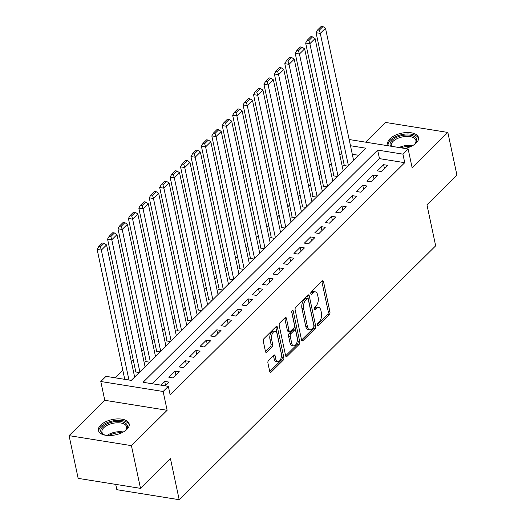 <?xml version="1.0" encoding="UTF-8"?>
<svg xmlns="http://www.w3.org/2000/svg" width="526" height="526" viewBox="0 0 526 526"><rect width="100%" height="100%" fill="white"/><g stroke="black" fill="none" stroke-linecap="round" stroke-linejoin="round"><path stroke-width="0.79" d="M317.434 324.864A1.387 0.736 99.1 0 0 317.934 325.522A1.387 0.736 99.1 0 0 318.401 325.324L329.276 314.561A1.979 1.052 99.1 0 0 329.94 311.872L323.523 281.68A1.979 1.052 99.1 0 0 322.813 280.746A1.979 1.052 99.1 0 0 322.149 281.015L311.274 291.779A1.387 0.736 99.1 0 0 310.807 293.666A1.387 0.736 99.1 0 0 311.3 294.323A1.387 0.736 99.1 0 0 311.773 294.126L313.18 292.739A6.325 3.36 99.1 0 1 315.324 291.858A6.325 3.36 99.1 0 1 317.592 294.862L318.131 297.381A6.325 3.36 99.1 0 1 315.995 305.987L314.587 307.381A1.387 0.736 99.1 0 0 314.121 309.262A1.387 0.736 99.1 0 0 314.62 309.919A1.387 0.736 99.1 0 0 315.087 309.729L316.494 308.335A6.325 3.36 99.1 0 1 318.638 307.454A6.325 3.36 99.1 0 1 320.913 310.458L321.445 312.977A6.325 3.36 99.1 0 1 319.308 321.583L317.901 322.977A1.387 0.736 99.1 0 0 317.434 324.864M126.944 429.334A15.714 7.824 -12 0 0 129.172 423.956A15.714 7.824 -12 0 0 117.239 418.926A15.714 7.824 -12 0 0 100.657 425.12A15.714 7.824 -12 0 0 98.434 430.492A15.714 7.824 -12 0 0 110.361 435.521A15.714 7.824 -12 0 0 126.944 429.334M404.921 148.464A15.714 7.824 -12 0 0 416.263 142.954A15.714 7.824 -12 0 0 418.486 137.582A15.714 7.824 -12 0 0 406.559 132.552A15.714 7.824 -12 0 0 389.976 138.739A15.714 7.824 -12 0 0 387.747 144.117A15.714 7.824 -12 0 0 388.582 145.84M268.582 360.323A1.979 1.052 99.1 0 0 267.918 363.019L269.72 371.488A1.979 1.052 99.1 0 0 270.43 372.428A1.979 1.052 99.1 0 0 271.1 372.152L283.172 360.198A1.979 1.052 99.1 0 0 283.843 357.509L277.426 327.317A1.979 1.052 99.1 0 0 276.715 326.376A1.979 1.052 99.1 0 0 276.045 326.653L263.967 338.606A1.979 1.052 99.1 0 0 263.302 341.295L265.472 351.526A1.979 1.052 99.1 0 0 266.182 352.466A1.979 1.052 99.1 0 0 266.853 352.19L272.021 347.075A1.979 1.052 99.1 0 0 272.692 344.385L271.613 339.309A5.286 2.808 99.1 0 1 272.258 333.832A5.286 2.808 99.1 0 1 275.183 331.38A5.286 2.808 99.1 0 1 277.084 333.892L281.311 353.768A5.286 2.808 99.1 0 1 280.667 359.245A5.286 2.808 99.1 0 1 277.735 361.697A5.286 2.808 99.1 0 1 275.834 359.186L275.131 355.872A1.979 1.052 99.1 0 0 274.421 354.938A1.979 1.052 99.1 0 0 273.75 355.208L268.582 360.323M140.501 488.358L78.157 478.364L69.077 435.64L131.421 445.64L140.501 488.358L170.47 458.692L179.188 499.7L435.666 245.833L426.948 204.818L456.923 175.151L447.843 132.434L412.134 167.774L408.143 148.976L402.929 154.138L404.744 162.685L170.161 394.881L168.346 386.334L163.132 391.495L100.788 381.501L106.002 376.34L131.276 380.39L365.859 148.194L350.48 145.728M131.421 445.64L167.13 410.293L163.132 391.495M301.543 339.98A1.979 1.052 99.1 0 0 302.253 340.92A1.979 1.052 99.1 0 0 302.923 340.644L315.002 328.697A1.979 1.052 99.1 0 0 315.666 326.002L309.249 295.816A1.979 1.052 99.1 0 0 308.538 294.876A1.979 1.052 99.1 0 0 307.868 295.152L295.796 307.099A1.979 1.052 99.1 0 0 295.125 309.794L301.543 339.98M299.084 344.445L287.012 356.398A1.979 1.052 99.1 0 1 286.341 356.674A1.979 1.052 99.1 0 1 285.631 355.734L279.214 325.541A1.979 1.052 99.1 0 1 279.878 322.852L285.046 317.737A1.979 1.052 99.1 0 1 285.717 317.461A1.979 1.052 99.1 0 1 286.427 318.401L289.03 330.644A1.979 1.052 99.1 0 0 289.741 331.584A1.979 1.052 99.1 0 0 290.411 331.308L293.837 327.915A1.979 1.052 99.1 0 0 294.507 325.226L291.798 312.477A1.387 0.736 99.1 0 1 291.963 311.044A1.387 0.736 99.1 0 1 292.732 310.406A1.387 0.736 99.1 0 1 293.232 311.063L299.754 341.755A1.979 1.052 99.1 0 1 299.084 344.445L297.4 344.175L285.651 355.813M447.843 132.434L385.499 122.433L365.577 142.151M135.675 371.363L135.149 371.875L139.219 372.533M146.096 361.04L145.577 361.559L149.647 362.21M156.524 350.724L156.005 351.237L160.068 351.894M166.952 340.401L166.426 340.92L170.496 341.571M177.374 330.085L176.854 330.598L180.924 331.248M187.802 319.762L187.282 320.281L191.346 320.932M198.23 309.446L197.704 309.959L201.774 310.61M208.651 299.123L208.132 299.636L212.202 300.293M219.079 288.8L218.56 289.32L222.623 289.971M229.507 278.484L228.981 278.997L233.051 279.654M239.928 268.161L239.409 268.681L243.479 269.332M250.356 257.845L249.837 258.358L253.9 259.009M260.784 247.522L260.265 248.042L264.328 248.693M271.212 237.206L270.686 237.719L274.756 238.37M281.634 226.884L281.114 227.403L285.184 228.054M292.061 216.567L291.542 217.08L295.605 217.731M302.489 206.245L301.963 206.757L306.033 207.415M312.911 195.922L312.391 196.441L316.461 197.092M323.339 185.606L322.819 186.119L326.883 186.769M333.767 175.283L333.241 175.802L337.311 176.453M381.58 171.561L387.833 165.368L383.625 164.691L377.366 170.884L381.58 171.561M371.152 181.878L377.412 175.691L373.197 175.013L366.944 181.207L371.152 181.878M360.731 192.2L366.984 186.007L362.769 185.33L356.516 191.523L360.731 192.2M350.303 202.523L356.556 196.329L352.348 195.652L346.088 201.846L350.303 202.523M339.875 212.839L346.134 206.646L341.92 205.975L335.667 212.162L339.875 212.839M329.454 223.162L335.706 216.968L331.492 216.291L325.239 222.485L329.454 223.162M319.026 233.478L325.278 227.285L321.07 226.614L314.811 232.801L319.026 233.478M308.598 243.801L314.857 237.607L310.642 236.93L304.39 243.124L308.598 243.801M298.176 254.117L304.429 247.93L300.214 247.253L293.962 253.447L298.176 254.117M287.748 264.44L294.001 258.246L289.793 257.569L283.534 263.763L287.748 264.44M277.32 274.756L283.58 268.569L279.365 267.892L273.106 274.085L277.32 274.756M266.892 285.079L273.152 278.885L268.937 278.215L262.684 284.402L266.892 285.079M256.471 295.402L262.724 289.208L258.516 288.531L252.256 294.724L256.471 295.402M246.043 305.718L252.302 299.524L248.088 298.853L241.828 305.041L246.043 305.718M235.615 316.041L241.875 309.847L237.66 309.17L231.407 315.363L235.615 316.041M225.194 326.357L231.447 320.17L227.232 319.492L220.979 325.686L225.194 326.357M214.766 336.679L221.019 330.486L216.811 329.809L210.551 336.002L214.766 336.679M204.338 346.996L210.597 340.809L206.383 340.131L200.13 346.325L204.338 346.996M193.916 357.318L200.169 351.125L195.955 350.454L189.702 356.641L193.916 357.318M183.489 367.641L189.741 361.447L185.533 360.77L179.274 366.964L183.489 367.641M173.061 377.957L179.32 371.764L175.105 371.093L168.853 377.28L173.061 377.957M404.744 162.685L379.47 158.628L152.06 383.724M165.118 385.821L168.892 382.086L164.677 381.409L160.91 385.144M341.722 153.355L339.868 155.19M331.295 163.678L329.447 165.506M320.873 173.994L319.019 175.829M310.445 184.317L308.591 186.151M300.017 194.633L298.17 196.468M289.596 204.956L287.742 206.79M279.168 215.279L277.314 217.106M268.74 225.595L266.892 227.429M258.319 235.918L256.464 237.745M247.891 246.234L246.036 248.068M237.463 256.556L235.615 258.391M227.041 266.873L225.187 268.707M216.613 277.195L214.759 279.03M206.185 287.512L204.338 289.346M195.757 297.834L193.91 299.669M185.336 308.157L183.482 309.985M174.908 318.473L173.054 320.308M164.48 328.796L162.633 330.624M154.059 339.112L152.205 340.947M143.631 349.435L141.777 351.269M133.203 359.751L131.355 361.586M122.782 370.074L114.99 377.78M358.686 155.295L352.295 154.276M344.188 164.967L343.669 165.48L347.739 166.131M353.485 159.858L353.991 159.943M343.057 170.181L343.563 170.26M332.629 180.497L333.142 180.582M322.208 190.82L322.714 190.899M311.78 201.136L312.286 201.221M301.352 211.459L301.865 211.537M290.931 221.781L291.437 221.86M280.503 232.097L281.009 232.183M270.075 242.42L270.588 242.499M259.653 252.736L260.16 252.822M249.225 263.059L249.732 263.138M238.797 273.375L239.31 273.461M228.376 283.698L228.882 283.777M217.948 294.021L218.454 294.1M207.52 304.337L208.026 304.423M197.092 314.66L197.605 314.739M186.671 324.976L187.177 325.061M176.243 335.299L176.749 335.378M165.815 345.615L166.328 345.7M155.394 355.938L155.9 356.017M144.966 366.26L145.472 366.339M134.538 376.577L135.05 376.655M115.72 484.387L116.844 489.699L179.188 499.7M167.13 410.293L104.786 400.299L69.077 435.64M104.786 400.299L100.788 381.501M402.929 154.138L377.655 150.088L143.072 382.284L168.346 386.334M349.159 139.521L408.143 148.976M379.47 158.628L377.655 150.088M383.625 164.691L384.473 168.695M373.197 175.013L374.045 179.018M362.769 185.33L363.624 189.334M352.348 195.652L353.196 199.656M341.92 205.975L342.768 209.973M331.492 216.291L332.347 220.295M321.07 226.614L321.919 230.618M310.642 236.93L311.491 240.934M300.214 247.253L301.069 251.257M289.793 257.569L290.641 261.573M279.365 267.892L280.213 271.896M268.937 278.215L269.792 282.212M258.516 288.531L259.364 292.535M248.088 298.853L248.936 302.851M237.66 309.17L238.515 313.174M227.232 319.492L228.087 323.497M216.811 329.809L217.659 333.813M206.383 340.131L207.231 344.135M195.955 350.454L196.809 354.452M185.533 360.77L186.382 364.774M175.105 371.093L175.954 375.091M164.677 381.409L165.532 385.413M318.638 307.454L316.954 307.184A6.325 3.36 99.1 0 0 314.811 308.065L316.494 308.335M314.081 308.788L314.811 308.065M315.324 291.858L313.634 291.588A6.325 3.36 99.1 0 0 311.491 292.463L313.18 292.739M310.761 293.186L311.491 292.463M317.395 324.384L327.593 314.292A1.979 1.052 99.1 0 0 328.257 311.602L321.84 281.41A1.979 1.052 99.1 0 0 321.827 281.338M301.562 340.059L313.318 328.421A1.979 1.052 99.1 0 0 313.983 325.732L307.565 295.54A1.979 1.052 99.1 0 0 307.546 295.467M313.378 327.461A1.387 0.736 99.1 0 0 313.844 325.574L308.21 299.077A1.387 0.736 99.1 0 0 307.71 298.42A1.387 0.736 99.1 0 0 307.243 298.61L305.757 300.083A6.325 3.36 99.1 0 0 303.627 308.69L307.473 326.804A6.325 3.36 99.1 0 0 309.748 329.809A6.325 3.36 99.1 0 0 311.892 328.928L313.378 327.461M307.71 298.42L306.027 298.15A1.387 0.736 99.1 0 0 305.56 298.341L307.243 298.61M309.748 329.809L308.065 329.539A6.325 3.36 99.1 0 1 305.79 326.534L301.944 308.42A6.325 3.36 99.1 0 1 304.074 299.807L305.56 298.341M289.741 331.584L288.057 331.314A1.979 1.052 99.1 0 1 287.347 330.374L284.744 318.131A1.979 1.052 99.1 0 0 284.724 318.059M291.766 311.826L298.071 341.486L299.754 341.755M291.733 343.353A5.286 2.808 99.1 0 0 293.633 345.865A5.286 2.808 99.1 0 0 296.559 343.412A5.286 2.808 99.1 0 0 297.21 337.935L295.717 330.933A1.979 1.052 99.1 0 0 295.007 329.993A1.979 1.052 99.1 0 0 294.336 330.262L290.911 333.662A1.979 1.052 99.1 0 0 290.24 336.351L291.733 343.353L290.05 343.083A5.286 2.808 99.1 0 0 291.95 345.595L293.633 345.865M295.007 329.993L293.324 329.723A1.979 1.052 99.1 0 0 292.653 329.993L294.336 330.262M290.05 343.083L288.557 336.081A1.979 1.052 99.1 0 1 289.228 333.385L292.653 329.993M297.4 344.175A1.979 1.052 99.1 0 0 298.071 341.486M277.735 361.697L276.051 361.428A5.286 2.808 99.1 0 1 274.151 358.916L273.448 355.602A1.979 1.052 99.1 0 0 273.428 355.53M275.183 331.38L273.5 331.11A5.286 2.808 99.1 0 0 270.574 333.563A5.286 2.808 99.1 0 0 269.923 339.04L271.613 339.309M265.492 351.605L270.338 346.805A1.979 1.052 99.1 0 0 271.002 344.116L269.923 339.04M269.733 371.56L281.489 359.929A1.979 1.052 99.1 0 0 282.153 357.239L275.736 327.047A1.979 1.052 99.1 0 0 275.723 326.968M348.376 165.499L320.288 33.381L325.502 28.22L353.584 160.345M319.335 30.179L322.984 26.57L321.301 26.3L317.651 29.91L319.335 30.179L320.288 33.381L316.08 32.704L344.32 165.585M325.502 28.22L322.984 26.57M317.651 29.91L316.08 32.704M390.562 146.162A13.597 6.772 168 0 1 392.034 140.389A13.597 6.772 168 0 1 410.175 135.208A13.597 6.772 168 0 1 415.106 143.703A13.597 6.772 168 0 1 414.784 144.039A13.597 6.772 168 0 1 413.784 144.92M414.744 144.078A12.591 6.266 -12 0 0 415.908 140.449A12.591 6.266 -12 0 0 406.348 136.418A12.591 6.266 -12 0 0 393.06 141.382A12.591 6.266 -12 0 0 391.278 145.689A12.591 6.266 -12 0 0 391.475 146.307M418.571 138.562A15.609 7.772 -12 0 0 406.42 133.992A15.609 7.772 -12 0 0 390.351 140.12A15.609 7.772 -12 0 0 388.076 145.044M105.706 435.278A13.597 6.772 168 0 1 104.01 434.706A13.597 6.772 168 0 1 102.005 427.559A13.597 6.772 168 0 1 114.497 421.648A13.597 6.772 168 0 1 125.786 430.077A13.597 6.772 168 0 1 124.471 431.294M125.425 430.459A12.591 6.266 -12 0 0 126.588 426.829A12.591 6.266 -12 0 0 114.648 423.016A12.591 6.266 -12 0 0 101.959 432.063A12.591 6.266 -12 0 0 104.496 434.903M129.251 424.942A15.609 7.772 -12 0 0 114.556 420.616A15.609 7.772 -12 0 0 98.756 431.425M337.948 175.822L309.867 43.697L315.074 38.543L343.162 170.661M308.913 40.502L312.562 36.892L310.873 36.623L307.223 40.232L308.913 40.502L309.867 43.697L305.652 43.027L333.898 175.908M315.074 38.543L312.562 36.892M307.223 40.232L305.652 43.027M327.52 186.145L299.439 54.02L304.653 48.859L332.734 180.983M298.485 50.825L302.134 47.208L300.451 46.939L296.802 50.549L298.485 50.825L299.439 54.02L295.224 53.343L323.47 186.224M304.653 48.859L302.134 47.208M296.802 50.549L295.224 53.343M317.093 196.461L289.011 64.343L294.225 59.182L322.306 191.3M288.057 61.141L291.706 57.531L290.023 57.262L286.374 60.871L288.057 61.141L289.011 64.343L284.803 63.666L313.042 196.546M294.225 59.182L291.706 57.531M286.374 60.871L284.803 63.666M306.671 206.784L278.589 74.659L283.797 69.498L311.885 201.622M277.629 71.464L281.279 67.847L279.595 67.578L275.946 71.194L277.629 71.464L278.589 74.659L274.375 73.982L302.621 206.863M283.797 69.498L281.279 67.847M275.946 71.194L274.375 73.982M296.243 217.1L268.161 84.982L273.375 79.82L301.457 211.939M267.208 81.78L270.857 78.17L269.174 77.901L265.525 81.51L267.208 81.78L268.161 84.982L263.947 84.305L292.193 217.185M273.375 79.82L270.857 78.17M265.525 81.51L263.947 84.305M285.815 227.423L257.733 95.298L262.947 90.137L291.029 222.261M256.78 92.103L260.429 88.486L258.746 88.217L255.097 91.833L256.78 92.103L257.733 95.298L253.525 94.621L281.765 227.502M262.947 90.137L260.429 88.486M255.097 91.833L253.525 94.621M275.394 237.739L247.305 105.621L252.519 100.459L280.608 232.584M246.352 102.419L250.001 98.809L248.318 98.54L244.669 102.149L246.352 102.419L247.305 105.621L243.097 104.944L271.344 237.824M252.519 100.459L250.001 98.809M244.669 102.149L243.097 104.944M264.966 248.062L236.884 115.937L242.098 110.782L270.18 242.9M235.931 112.742L239.58 109.132L237.89 108.862L234.241 112.472L235.931 112.742L236.884 115.937L232.67 115.266L260.916 248.147M242.098 110.782L239.58 109.132M234.241 112.472L232.67 115.266M254.538 258.384L226.456 126.26L231.67 121.098L259.752 253.223M225.503 123.064L229.152 119.448L227.469 119.178L223.82 122.788L225.503 123.064L226.456 126.26L222.242 125.582L250.488 258.463M231.67 121.098L229.152 119.448M223.82 122.788L222.242 125.582M244.117 268.701L216.028 136.576L221.242 131.421L249.331 263.539M215.075 133.38L218.724 129.771L217.041 129.501L213.392 133.111L215.075 133.38L216.028 136.576L211.82 135.905L240.066 268.786M221.242 131.421L218.724 129.771M213.392 133.111L211.82 135.905M233.689 279.023L205.607 146.899L210.821 141.737L238.903 273.862M204.653 143.703L208.303 140.087L206.613 139.817L202.964 143.434L204.653 143.703L205.607 146.899L201.392 146.221L229.638 279.102M210.821 141.737L208.303 140.087M202.964 143.434L201.392 146.221M223.261 289.339L195.179 157.221L200.393 152.06L228.475 284.178M194.225 154.019L197.875 150.41L196.191 150.14L192.542 153.75L194.225 154.019L195.179 157.221L190.964 156.544L219.21 289.425M200.393 152.06L197.875 150.41M192.542 153.75L190.964 156.544M212.839 299.662L184.751 167.538L189.965 162.376L218.047 294.501M183.798 164.342L187.447 160.726L185.763 160.456L182.114 164.073L183.798 164.342L184.751 167.538L180.543 166.86L208.783 299.741M189.965 162.376L187.447 160.726M182.114 164.073L180.543 166.86M202.411 309.978L174.33 177.86L179.544 172.699L207.625 304.824M173.376 174.658L177.025 171.049L175.336 170.779L171.686 174.389L173.376 174.658L174.33 177.86L170.115 177.183L198.361 310.064M179.544 172.699L177.025 171.049M171.686 174.389L170.115 177.183M191.983 320.301L163.902 188.176L169.116 183.022L197.197 315.14M162.948 184.981L166.597 181.371L164.914 181.095L161.265 184.711L162.948 184.981L163.902 188.176L159.687 187.506L187.933 320.387M169.116 183.022L166.597 181.371M161.265 184.711L159.687 187.506M181.562 330.617L153.474 198.499L158.688 193.338L186.769 325.462M152.52 195.297L156.169 191.688L154.486 191.418L150.837 195.028L152.52 195.297L153.474 198.499L149.266 197.822L177.505 330.703M158.688 193.338L156.169 191.688M150.837 195.028L149.266 197.822M171.134 340.94L143.052 208.815L148.26 203.661L176.348 335.779M142.099 205.62L145.748 202.01L144.058 201.741L140.409 205.35L142.099 205.62L143.052 208.815L138.838 208.145L167.084 341.026M148.26 203.661L145.748 202.01M140.409 205.35L138.838 208.145M160.706 351.263L132.624 219.138L137.838 213.977L165.92 346.101M131.671 215.943L135.32 212.326L133.637 212.057L129.988 215.673L131.671 215.943L132.624 219.138L128.41 218.461L156.656 351.342M137.838 213.977L135.32 212.326M129.988 215.673L128.41 218.461M150.278 361.579L122.196 229.461L127.41 224.3L155.492 356.418M121.243 226.259L124.892 222.649L123.209 222.38L119.56 225.989L121.243 226.259L122.196 229.461L117.988 228.784L146.228 361.664M127.41 224.3L124.892 222.649M119.56 225.989L117.988 228.784M139.857 371.902L111.775 239.777L116.982 234.616L145.071 366.74M110.815 236.582L114.464 232.965L112.781 232.696L109.132 236.312L110.815 236.582L111.775 239.777L107.56 239.1L135.807 371.981M116.982 234.616L114.464 232.965M109.132 236.312L107.56 239.1M128.962 380.022L101.347 250.1L106.561 244.938L134.643 377.063M100.394 246.898L104.043 243.288L102.36 243.019L98.71 246.628L100.394 246.898L101.347 250.1L97.132 249.423L124.747 379.345M106.561 244.938L104.043 243.288M98.71 246.628L97.132 249.423M317.546 325.186L318.401 325.324M310.919 293.995L311.773 294.126M314.232 309.59L315.087 309.729M321.84 281.41L323.523 281.68M328.257 311.602L329.94 311.872M327.593 314.292L329.276 314.561M307.565 295.54L309.249 295.816M313.983 325.732L315.666 326.002M313.318 328.421L315.002 328.697M301.707 340.453L302.923 340.644M304.074 299.807L305.757 300.083M301.944 308.42L303.627 308.69M305.79 326.534L307.473 326.804M285.789 356.201L287.012 356.398M284.744 318.131L286.427 318.401M287.347 330.374L289.03 330.644M292.055 310.873L293.232 311.063M289.228 333.385L290.911 333.662M288.557 336.081L290.24 336.351M273.448 355.602L275.131 355.872M274.151 358.916L275.834 359.186M271.002 344.116L272.692 344.385M270.338 346.805L272.021 347.075M265.637 351.993L266.853 352.19M275.736 327.047L277.426 327.317M282.153 357.239L283.843 357.509M281.489 359.929L283.172 360.198M269.877 371.954L271.1 372.152M399.083 147.53A12.591 6.266 168 0 1 412.601 145.63M410.977 146.452A12.177 6.062 -12 0 0 401.082 147.845M107.087 435.449A12.591 6.266 168 0 1 116.542 431.918A12.591 6.266 168 0 1 123.281 432.01M121.664 432.832A12.177 6.062 -12 0 0 116.713 432.977A12.177 6.062 -12 0 0 108.902 435.541"/></g></svg>
